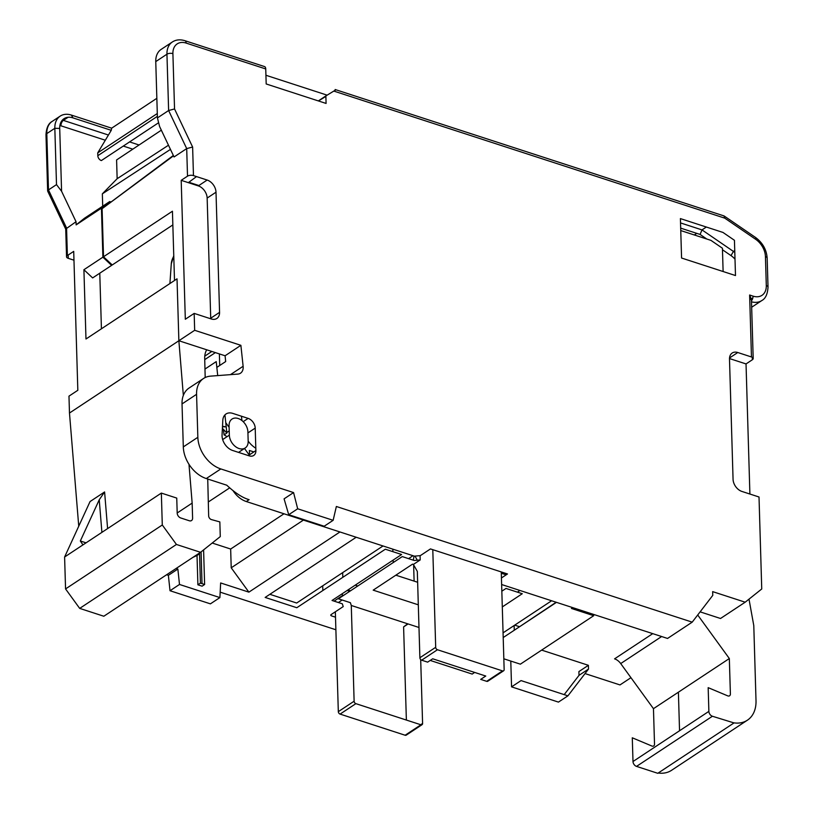 <?xml version="1.0" encoding="UTF-8"?>
<svg xmlns="http://www.w3.org/2000/svg" width="814" height="814" viewBox="0 0 814 814"><rect width="100%" height="100%" fill="white"/><g stroke="black" fill="none" stroke-linecap="round" stroke-linejoin="round"><path stroke-width="1.22" d="M200.57 552.309L176.435 544.464L162.291 524.989L65.558 588.929L79.691 608.394L103.826 616.239L200.57 552.309L220.279 536.589L219.841 521.916L211.304 519.546A3.195 2.239 56.5 0 1 208.659 515.883L207.733 479.019M206.715 349.796A21.286 14.947 56.5 0 0 204.701 358.343L205.189 377.543M183.343 395.411L178.866 340.74L177.025 278.836L178.866 340.74L225.081 355.769L240.883 345.319L243.121 366.28L230.454 374.654M177.198 512.983L192.155 503.093L188.98 464.306M192.155 503.093L192.603 518.111A4.253 2.991 -123.5 0 1 189.296 520.757L180.739 517.969A4.253 2.991 56.5 0 1 177.198 513.105L176.75 498.087L161.345 493.081L162.291 524.989M630.952 677.686L619.983 684.93L585.042 673.575M541.636 650.111L588.39 665.313L578.907 671.581L579.019 675.335L588.502 669.067L567.928 695.838L558.445 702.106L511.558 686.863L510.785 661.06M564.194 694.627L579.019 675.335M474.664 672.435L472.191 674.073L430.219 660.429M335.887 629.771L220.177 592.154M166.616 574.745L168.376 575.325L170.014 590.73L210.409 603.856L219.892 597.588L179.497 584.462L177.859 569.047L176.099 568.477M78.744 526.21L69.475 413.034L68.976 396.143L77.829 390.293L73.708 251.373L67.379 255.555L66.565 227.991L48.484 189.916L56.502 184.615L61.579 191.259L59.717 128.439A17.033 11.956 -123.5 0 1 72.965 117.877L111.253 130.321L97.731 152.879L97.822 155.698A4.253 2.991 56.5 0 0 101.353 160.572L158.638 122.71M73.962 260.185L68.274 258.333A4.253 2.004 -1.7 0 1 66.545 256.786A4.253 2.004 -1.7 0 1 67.379 255.555M188.868 182.265L198.881 185.521M66.545 256.786L65.72 229.029L76.048 221.723L61.579 191.259M47.639 190.944L48.484 189.916L46.805 133.598A21.286 14.947 -123.5 0 1 52.188 121.398L60.216 116.097A21.286 14.947 56.5 0 0 54.833 128.297L56.502 184.615M238.543 452.391L245.218 447.975A11.711 8.221 -123.5 0 0 248.178 441.269L247.894 431.888A11.711 8.221 56.5 0 0 238.176 418.498A11.711 8.221 56.5 0 0 229.07 425.763L229.345 435.154L222.67 439.56M245.218 447.975A11.711 8.221 -123.5 0 1 235.165 446.357A11.711 8.221 -123.5 0 1 229.345 435.154M83.913 269.719L92.633 277.92L111.61 265.384L102.89 257.183L83.913 269.719L85.979 339L177.025 278.836L174.501 280.504L172.436 211.223L103.52 256.766L112.24 264.967L172.843 224.918M161.345 130.179L116.595 159.941L117.145 178.714L102.34 193.844L102.706 206.186M168.478 145.218L117.145 178.714M170.462 149.389L102.34 193.844M157.305 113.522L97.731 152.879M111.253 130.321L111.66 128.174L156.848 98.311M65.558 588.929L64.601 557.01L161.345 493.081M64.601 557.01L90.059 501.556L104.599 491.951L99.237 499.786L101.903 532.366M79.691 608.394L176.435 544.464M82.947 544.892L80.332 540.984L99.237 499.786M749.002 599.145L753.784 625.579L756.013 700.671A34.066 23.921 -123.5 0 1 747.405 720.187A34.066 23.921 -123.5 0 1 733.658 722.812L712.403 716.249A4.253 2.991 -123.5 0 1 708.872 711.375L632.997 761.517L632.285 737.799L651.8 745.99A3.195 2.239 56.5 0 0 654.517 744.088L653.459 708.679L729.334 658.536L730.392 693.945A3.195 2.239 -123.5 0 1 727.685 695.848L708.17 687.657L708.872 711.375M679.548 730.758L678.398 692.205M109.717 201.557L84.422 218.274L76.14 224.878L101.435 208.16L109.717 201.557L110.724 201.892M102.554 224.165L101.903 223.952M658.221 773.015A34.066 23.921 56.5 0 0 671.53 770.329L747.405 720.187M503.835 658.801L520.36 664.173L593.711 615.699L571.459 608.465L572.72 607.631L556.461 602.35L503.205 637.545M697.71 614.987L729.334 658.536M733.668 723.158L657.793 773.3L636.528 766.391A4.253 2.991 -123.5 0 1 632.997 761.517M111.66 128.174L71.388 115.089A21.286 14.947 56.5 0 0 60.216 116.097M696.774 233.364L694.332 234.971M99.776 273.199L101.424 328.795M222.497 426.424A11.711 8.221 -123.5 0 1 225.529 426.851L222.476 426.78M303.408 520.095L231.217 567.806L248.891 592.144L220.645 582.956L219.892 597.588M231.217 567.806L230.657 549.033L212.2 543.03M203.592 549.898L204.619 584.493L202.096 586.172L197.894 584.798L197.019 555.453L192.877 557.386M201.078 551.912L202.014 583.648M652.736 633.638L614.57 658.852A10.643 7.479 -123.5 0 1 620.706 663.573L653.459 708.679M86.05 542.846L80.332 540.984M556.145 602.248L519.261 626.933M514.133 625.539L514.275 630.229M519.251 626.627L514.713 625.152M204.731 359.635L215.374 352.615M69.475 413.034L194.668 330.301L240.883 345.319M102.89 257.183L101.435 208.16M76.14 224.878L76.048 221.723M170.014 590.73L179.497 584.462M168.376 575.325L177.859 569.047M225.081 355.769L225.692 361.548L216.839 367.399L217.714 375.6L216.229 361.62L204.975 369.057M248.891 592.144L339.937 531.969L356.196 537.25L265.15 597.425L296.815 607.722L385.337 549.216L401.597 554.507L332.041 600.467L342.318 603.805L343.213 606.593L331.196 614.529A2.127 1.007 -1.7 0 0 331.644 615.923L335.51 617.175M208.303 501.994L229.741 487.83M230.657 549.033L283.994 513.787M249.216 454.985L244.485 448.463M229.11 427.299L225.753 422.68M567.928 695.838L521.041 680.596L511.558 686.863M588.39 665.313L588.502 669.067M503.062 632.844L551.607 600.773M519.942 590.476L517.419 592.144M204.619 584.493L200.417 583.129L199.552 553.774L195.411 555.718M197.894 584.798L200.417 583.129M198.779 554.283L199.552 553.774M502.299 606.929L522.273 593.721L506.013 588.441L501.831 591.198M269.861 594.312L296.672 603.021L383.018 545.97M341.88 593.966L342.877 595.329L334.086 601.129M224.929 414.906L226.801 432.488M226.903 436.762A8.516 5.983 56.5 0 0 224.043 434.89L226.862 433.028L222.395 428.306M182.031 403.927L196.571 394.322A27.676 19.434 -123.5 0 1 203.561 378.459L189.021 388.075A27.676 19.434 56.5 0 0 182.031 403.927L183.303 446.917A27.676 19.434 56.5 0 0 206.278 478.551L226.76 485.205C235.175 493.019 242.623 497.842 249.104 499.674L246.296 501.526L414.397 556.166L420.35 555.616L430.464 548.921L507.488 573.962L501.434 577.96M729.527 357.967L737.769 352.513A10.643 7.479 56.5 0 0 732.183 353.022A10.643 7.479 56.5 0 0 729.497 359.127L733.058 479.263A10.643 7.479 56.5 0 0 741.89 491.432L759.014 496.998L761.741 588.98L745.186 602.197L720.522 618.487L700.111 611.853M501.628 584.523L667.541 638.451L692.205 622.15L336.355 506.491L333.14 520.319L324.186 526.231L288.726 514.713L297.68 508.791L293.569 492.582L220.818 468.935A27.676 19.434 -123.5 0 1 197.843 437.301L183.303 446.917M501.302 573.26L506.155 574.837M680.524 222.924L702.004 229.904L733.445 251.434A21.286 14.947 -123.5 0 1 734.798 252.421M706.786 239.021L700.091 234.442L702.004 229.904L706.349 227.035M155.759 61.599A21.286 14.947 -123.5 0 1 161.141 49.4L172.324 42.002A21.286 14.947 56.5 0 0 166.951 54.202L168.62 110.521L157.428 117.918L155.759 61.599L166.951 54.202A4.253 2.004 -1.7 0 1 172.904 53.643A17.033 11.956 -123.5 0 1 186.152 43.081A4.253 2.269 -72 0 0 184.931 40.7L264.53 66.575A4.253 2.269 -72 0 1 265.74 68.946L266.188 83.964L326.088 103.439L325.865 95.93L333.801 91.076L724.755 218.142L755.667 239.306A17.033 11.956 -123.5 0 1 765.435 256.583A4.253 2.004 -1.7 0 1 767.164 258.13L768.019 287.108A4.253 2.004 178.3 0 0 766.3 285.561A17.033 11.956 -123.5 0 1 753.052 296.133A4.253 2.269 108 0 1 751.475 300.773M194.668 330.301L194.17 313.4L185.317 319.251L181.196 180.332L187.515 176.16A4.253 2.004 -1.7 0 1 193.467 175.6L192.623 147.039L186.701 148.596L174.054 156.96L159.585 126.496L157.428 117.918M737.769 352.513L751.464 356.97A4.253 2.004 -1.7 0 1 753.194 358.516A4.253 2.004 -1.7 0 1 752.36 359.747L746.031 363.929L749.898 494.037M692.205 622.15L712.769 595.38L712.657 591.625L745.186 602.197M333.14 520.319L297.68 508.791M293.569 492.582L284.086 498.85L288.726 514.713M196.571 394.322L197.843 437.301M203.561 378.459A27.676 19.434 -123.5 0 1 210.531 376.139L237.81 374.094A10.643 7.479 56.5 0 0 240.486 373.209A10.643 7.479 56.5 0 0 243.121 366.28M224.043 434.89L223.463 429.426M173.341 155.464L102.096 208.699L173.514 155.82M102.096 208.699L103.52 256.766M194.17 313.4L211.284 318.966A10.643 7.479 56.5 0 0 216.88 318.457A10.643 7.479 56.5 0 0 219.566 312.362L210.714 318.213L207.153 198.067A10.643 7.479 56.5 0 0 198.311 185.897L181.196 180.332M210.714 318.783A10.643 7.479 56.5 0 0 210.714 318.213M207.153 198.067L216.005 192.216L219.566 312.362M216.005 192.216A10.643 7.479 56.5 0 0 207.163 180.047L198.311 185.897M247.924 432.926L255.209 428.113A8.516 5.983 56.5 0 0 248.138 418.386L232.733 413.38A12.77 8.964 -123.5 0 0 222.812 420.329L222.059 434.9A12.77 8.964 -123.5 0 0 232.651 450.478L249.257 455.871A8.516 5.983 56.5 0 0 253.724 455.464A8.516 5.983 56.5 0 0 255.881 450.59L248.331 455.575M248.138 418.386L243.183 421.662M229.222 430.881L226.536 432.661M751.444 299.552L749.623 295.014L753.052 296.133M724.002 215.924L724.755 218.142M335.978 89.794L333.801 91.076M187.515 176.16L186.701 148.596L168.62 110.521L174.542 108.954L172.904 53.643M193.467 175.6L207.163 180.047M255.209 428.113L255.881 450.59M681.572 258.028L680.402 218.6L722.974 232.438L734.442 240.293L735.49 275.549L681.572 258.028M700.091 234.442L680.687 228.134M735.001 259.157A17.033 11.956 56.5 0 0 731.003 255.606L722.476 249.756M746.031 363.929L729.486 358.557M196.52 176.587L188.329 182.651M318.457 100.956L325.885 96.418M265.924 75.264L327.126 95.157M232.936 490.496A21.286 14.947 56.5 0 0 246.296 501.526M219.729 365.486L219.383 353.917M241.463 416.208L241.931 420.553M248.168 441.117A21.286 14.947 56.5 0 0 255.81 448.219M225.488 359.625L225.549 361.64M253.846 451.933L249.379 450.478L249.501 454.802M318.325 100.916L325.865 95.93M723.117 271.53L722.425 248.229L710.958 240.374L680.758 230.566M408.099 623.941L403.602 626.912L407.641 623.789M348.229 589.774L350.356 590.893M349.725 591.32L347.151 590.486M420.696 659.564L422.588 723.463A2.127 1.496 -123.5 0 1 422.049 724.684A2.127 1.496 -123.5 0 1 420.93 724.786L355.891 703.652A2.127 1.496 -123.5 0 1 354.121 701.21L351.282 605.474L418.986 627.482M338.37 602.523L342.165 600.02M354.121 701.21L338.319 711.66L335.348 611.782M403.602 626.912L406.369 720.054M420.93 724.786L405.128 735.235A2.127 1.496 56.5 0 0 406.247 735.134L422.049 724.684M338.319 711.66A2.127 1.496 56.5 0 0 340.079 714.092L355.891 703.652M322.853 590.506L322.71 585.815M413.624 564.855L414.112 581.115M405.128 735.235L340.079 714.092M342.663 572.629L342.806 577.33M355.219 585.154L357.784 585.988M393.223 562.576L393.142 560.093M392.897 551.678L392.826 549.155M502.91 573.789L503.418 572.639M408.567 558.638L412.993 555.708M414.061 556.064L413.288 560.174M418.315 604.822L373.188 590.15L412.535 564.153L413.39 564.428L420.207 559.93L414.255 560.49L402.269 556.593L338.41 598.799L350.386 602.686L351.282 605.474M414.998 556.115L417.297 560.195M419.882 657.753A2.127 1.496 56.5 0 0 421.652 660.195L437.454 649.745A2.127 1.496 -123.5 0 1 435.694 647.313L419.882 657.753L417.317 571.397L413.39 564.428M437.454 649.745L502.503 670.889A2.127 1.496 -123.5 0 0 503.622 670.787A2.127 1.496 -123.5 0 0 504.151 669.566L501.261 571.937M435.694 647.313L432.794 549.684M420.075 555.636L420.207 559.93M417.643 582.264L395.838 575.183M421.652 660.195L427.645 662.138L432.702 658.791L485.765 676.037L480.698 679.385L486.691 681.328A2.127 1.496 56.5 0 0 487.81 681.226L503.622 670.787M68.172 255.026L68.274 258.333M105.311 140.232L60.948 125.814A17.033 11.956 56.5 0 0 59.91 125.519M132.794 149.166L123.28 146.072M47.639 190.741L45.981 134.839A4.253 2.004 -1.7 0 1 46.805 133.598L54.833 128.297L59.717 128.439M62.383 120.096A21.286 14.947 -123.5 0 1 63.37 120.391A4.253 2.269 -72 0 0 60.948 125.814M68.071 117.277L63.37 120.391L108.435 135.032M129.589 141.911L139.072 144.994M157.387 116.331L97.822 155.698M107.601 528.601L104.599 491.951M712.403 716.249L636.528 766.391M72.965 117.877L71.388 115.089M620.706 663.573L661.629 636.528M204.772 356.135L211.833 351.465M749.765 299.857L752.879 297.812M751.505 301.821A21.286 14.947 56.5 0 0 761.812 300.549L751.668 307.244M731.003 255.606L733.445 251.434L734.747 250.57M752.36 359.747L752.289 357.326M206.278 478.551L220.818 468.935M749.623 295.014L751.464 356.97M765.435 256.583L766.3 285.561M767.164 258.13C766.554 249.674 762.677 242.786 755.545 237.464A4.253 1.516 124.4 0 1 755.667 239.306M186.152 43.081L265.74 68.946M192.623 147.039L174.542 108.954M420.706 724.714L422.588 723.463M502.503 670.889L486.691 681.328M169.912 283.526L171.286 263.838A66.127 31.136 -1.7 0 1 173.779 256.268M47.782 191.341L65.863 229.416M45.981 134.839C46.378 127.859 48.453 123.382 52.188 121.398M199.176 554.029L196.642 555.697M751.414 298.769L753.194 358.516M761.812 300.549C765.536 298.585 767.602 294.108 768.019 287.108M724.338 216.107L755.545 237.464M335.134 89.52L723.89 215.883M184.931 40.7C180.067 39.245 175.865 39.683 172.324 42.002M171.286 263.838L173.758 255.657"/></g></svg>
